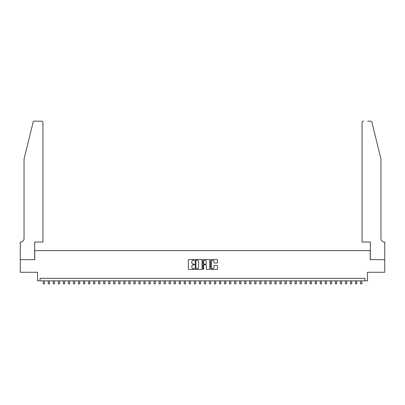 <?xml version="1.0" encoding="UTF-8"?>
<svg xmlns="http://www.w3.org/2000/svg" width="405" height="405" viewBox="0 0 405 405"><rect width="100%" height="100%" fill="white"/><g stroke="black" fill="none" stroke-linecap="round" stroke-linejoin="round"><path stroke-width="0.61" d="M194.44 259.873A0.344 0.344 0 0 0 194.096 259.529L188.841 259.529A0.496 0.496 0 0 0 188.345 260.02L188.345 268.92A0.496 0.496 0 0 0 188.841 269.416L194.096 269.416A0.344 0.344 0 0 0 194.44 269.072A0.344 0.344 0 0 0 194.096 268.723L193.413 268.723A1.585 1.585 0 0 1 191.833 267.143L191.833 266.399A1.585 1.585 0 0 1 193.413 264.819L194.096 264.819A0.344 0.344 0 0 0 194.44 264.47A0.344 0.344 0 0 0 194.096 264.126L193.413 264.126A1.585 1.585 0 0 1 191.833 262.541L191.833 261.802A1.585 1.585 0 0 1 193.413 260.218L194.096 260.218A0.344 0.344 0 0 0 194.44 259.873M216.948 263.012A0.496 0.496 0 0 0 217.444 262.521L217.444 260.02A0.496 0.496 0 0 0 216.948 259.529L211.116 259.529A0.496 0.496 0 0 0 210.62 260.02L210.62 268.92A0.496 0.496 0 0 0 211.116 269.416L216.948 269.416A0.496 0.496 0 0 0 217.444 268.92L217.444 265.908A0.496 0.496 0 0 0 216.948 265.412L214.453 265.412A0.496 0.496 0 0 0 213.956 265.908L213.956 267.401A1.321 1.321 0 0 1 212.635 268.723A1.321 1.321 0 0 1 211.314 267.401L211.314 261.544A1.321 1.321 0 0 1 212.635 260.218A1.321 1.321 0 0 1 213.956 261.544L213.956 262.521A0.496 0.496 0 0 0 214.453 263.012L216.948 263.012M364.956 280.842L367.472 280.842L367.472 272.281L384.725 272.281L384.725 259.686L370.241 259.686L370.241 250.619L34.759 250.619L34.759 259.686L20.275 259.686L20.275 272.281L37.528 272.281L37.528 280.842L364.956 280.842L364.956 278.326L40.044 278.326L40.044 280.842M202.07 260.02A0.496 0.496 0 0 0 201.574 259.529L195.736 259.529A0.496 0.496 0 0 0 195.245 260.02L195.245 268.92A0.496 0.496 0 0 0 195.736 269.416L201.574 269.416A0.496 0.496 0 0 0 202.07 268.92L202.07 260.02M203.426 259.529L209.263 259.529A0.496 0.496 0 0 1 209.755 260.02L209.755 268.92A0.496 0.496 0 0 1 209.263 269.416L206.763 269.416A0.496 0.496 0 0 1 206.272 268.92L206.272 265.31A0.496 0.496 0 0 0 205.775 264.819L204.12 264.819A0.496 0.496 0 0 0 203.624 265.31L203.624 269.072A0.344 0.344 0 0 1 203.28 269.416A0.344 0.344 0 0 1 202.93 269.072L202.93 260.02A0.496 0.496 0 0 1 203.426 259.529M196.283 260.218A0.344 0.344 0 0 0 195.934 260.567L195.934 268.378A0.344 0.344 0 0 0 196.283 268.723L196.997 268.723A1.585 1.585 0 0 0 198.582 267.143L198.582 261.802A1.585 1.585 0 0 0 196.997 260.218L196.283 260.218M206.272 261.564A1.321 1.321 0 0 0 204.945 260.243A1.321 1.321 0 0 0 203.624 261.564L203.624 263.63A0.496 0.496 0 0 0 204.12 264.126L205.775 264.126A0.496 0.496 0 0 0 206.272 263.63L206.272 261.564M43.193 280.842L43.193 283.839L44.454 283.839L44.454 280.842M33.088 122.31C33.473 121.48 33.473 121.48 33.088 122.31L24.052 158.942L24.052 238.53A3.529 3.529 0 0 1 20.528 242.053L20.25 242.053L20.25 259.686L34.683 259.686L34.683 242.053L42.945 242.053L42.945 122.669A1.514 1.514 0 0 0 41.431 121.161L34.557 121.161A1.514 1.514 0 0 0 33.088 122.31M37.25 121.161L41.431 121.161C42.343 121.257 42.849 121.758 42.945 122.669L42.945 242.053M24.052 238.53A3.529 3.529 0 0 1 20.528 242.053M378.174 147.709L371.911 122.31L380.948 158.942L380.948 238.53A3.529 3.529 0 0 0 384.472 242.053L384.75 242.053L384.75 259.686L370.317 259.686L370.317 242.053L362.055 242.053L362.055 122.669L362.055 242.053M367.75 121.161L370.443 121.161A1.514 1.514 0 0 1 371.911 122.31M363.568 121.161A1.514 1.514 0 0 0 362.055 122.669C362.151 121.758 362.657 121.257 363.568 121.161M380.948 238.53A3.529 3.529 0 0 0 384.472 242.053M48.23 280.842L48.23 283.839L49.491 283.839L49.491 280.842M53.268 280.842L53.268 283.839L54.528 283.839L54.528 280.842M58.305 280.842L58.305 283.839L59.565 283.839L59.565 280.842M63.342 280.842L63.342 283.839L64.603 283.839L64.603 280.842M68.379 280.842L68.379 283.839L69.64 283.839L69.64 280.842M73.416 280.842L73.416 283.839L74.677 283.839L74.677 280.842M78.459 280.842L78.459 283.839L79.714 283.839L79.714 280.842M83.496 280.842L83.496 283.839L84.751 283.839L84.751 280.842M88.533 280.842L88.533 283.839L89.788 283.839L89.788 280.842M93.57 280.842L93.57 283.839L94.826 283.839L94.826 280.842M98.607 280.842L98.607 283.839L99.863 283.839L99.863 280.842M103.645 280.842L103.645 283.839L104.9 283.839L104.9 280.842M108.682 280.842L108.682 283.839L109.937 283.839L109.937 280.842M113.719 280.842L113.719 283.839L114.974 283.839L114.974 280.842M118.756 280.842L118.756 283.839L120.012 283.839L120.012 280.842M123.793 280.842L123.793 283.839L125.049 283.839L125.049 280.842M128.831 280.842L128.831 283.839L130.091 283.839L130.091 280.842M133.868 280.842L133.868 283.839L135.128 283.839L135.128 280.842M138.905 280.842L138.905 283.839L140.165 283.839L140.165 280.842M143.942 280.842L143.942 283.839L145.203 283.839L145.203 280.842M148.979 280.842L148.979 283.839L150.24 283.839L150.24 280.842M154.016 280.842L154.016 283.839L155.277 283.839L155.277 280.842M159.054 280.842L159.054 283.839L160.314 283.839L160.314 280.842M164.091 280.842L164.091 283.839L165.351 283.839L165.351 280.842M169.128 280.842L169.128 283.839L170.389 283.839L170.389 280.842M174.165 280.842L174.165 283.839L175.426 283.839L175.426 280.842M179.202 280.842L179.202 283.839L180.463 283.839L180.463 280.842M184.24 280.842L184.24 283.839L185.5 283.839L185.5 280.842M189.277 280.842L189.277 283.839L190.537 283.839L190.537 280.842M194.314 280.842L194.314 283.839L195.575 283.839L195.575 280.842M199.351 280.842L199.351 283.839L200.612 283.839L200.612 280.842M204.388 280.842L204.388 283.839L205.649 283.839L205.649 280.842M209.425 280.842L209.425 283.839L210.686 283.839L210.686 280.842M214.463 280.842L214.463 283.839L215.723 283.839L215.723 280.842M219.5 280.842L219.5 283.839L220.76 283.839L220.76 280.842M224.537 280.842L224.537 283.839L225.798 283.839L225.798 280.842M229.574 280.842L229.574 283.839L230.835 283.839L230.835 280.842M234.611 280.842L234.611 283.839L235.872 283.839L235.872 280.842M239.649 280.842L239.649 283.839L240.909 283.839L240.909 280.842M244.686 280.842L244.686 283.839L245.946 283.839L245.946 280.842M249.723 280.842L249.723 283.839L250.984 283.839L250.984 280.842M254.76 280.842L254.76 283.839L256.021 283.839L256.021 280.842M259.797 280.842L259.797 283.839L261.058 283.839L261.058 280.842M264.835 280.842L264.835 283.839L266.095 283.839L266.095 280.842M269.872 280.842L269.872 283.839L271.132 283.839L271.132 280.842M274.909 280.842L274.909 283.839L276.169 283.839L276.169 280.842M279.951 280.842L279.951 283.839L281.207 283.839L281.207 280.842M284.988 280.842L284.988 283.839L286.244 283.839L286.244 280.842M290.026 280.842L290.026 283.839L291.281 283.839L291.281 280.842M295.063 280.842L295.063 283.839L296.318 283.839L296.318 280.842M300.1 280.842L300.1 283.839L301.355 283.839L301.355 280.842M305.137 280.842L305.137 283.839L306.393 283.839L306.393 280.842M310.174 280.842L310.174 283.839L311.43 283.839L311.43 280.842M315.212 280.842L315.212 283.839L316.467 283.839L316.467 280.842M320.249 280.842L320.249 283.839L321.504 283.839L321.504 280.842M325.286 280.842L325.286 283.839L326.541 283.839L326.541 280.842M330.323 280.842L330.323 283.839L331.584 283.839L331.584 280.842M335.36 280.842L335.36 283.839L336.621 283.839L336.621 280.842M340.397 280.842L340.397 283.839L341.658 283.839L341.658 280.842M345.435 280.842L345.435 283.839L346.695 283.839L346.695 280.842M350.472 280.842L350.472 283.839L351.732 283.839L351.732 280.842M355.509 280.842L355.509 283.839L356.77 283.839L356.77 280.842M360.546 280.842L360.546 283.839L361.807 283.839L361.807 280.842"/></g></svg>

